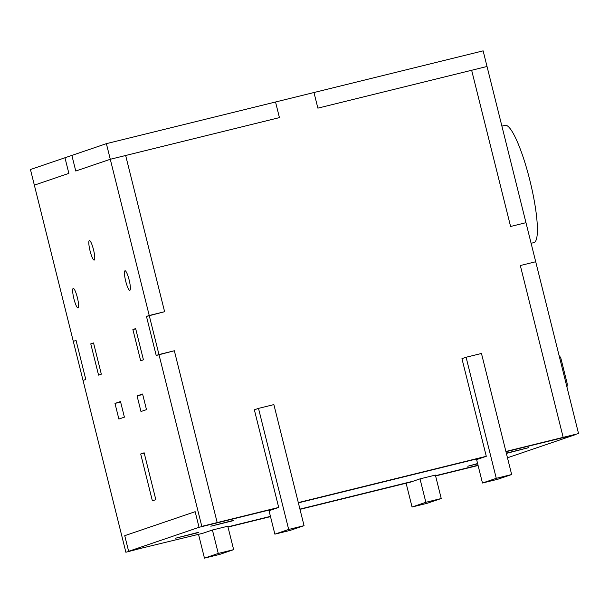 <?xml version="1.0" encoding="UTF-8"?>
<svg xmlns="http://www.w3.org/2000/svg" width="609" height="609" viewBox="0 0 609 609"><rect width="100%" height="100%" fill="white"/><g stroke="black" fill="none" stroke-linecap="round" stroke-linejoin="round"><path stroke-width="0.91" d="M125.873 552.241L144.013 547.514L125.873 552.241L83.03 380.404L85.793 379.468L76.056 340.416L85.793 379.468L83.03 380.404L73.293 341.352L76.056 340.416L73.293 341.352L34.348 185.144L68.863 173.382L34.348 185.144L30.45 169.523L64.965 157.761L68.863 173.382L64.965 157.761L71.87 155.409L75.767 171.03L71.87 155.409L106.385 143.655L110.282 159.276L75.767 171.03L110.282 159.276L279.432 117.613L275.534 101.992L279.432 117.613L110.282 159.276L149.228 315.485L164.605 311.701L146.472 316.429L149.228 315.485L158.964 354.537L156.208 355.481L146.472 316.429L156.208 355.481L174.341 350.754L158.964 354.537L201.807 526.374L217.185 522.583L201.807 526.374M106.385 143.655L313.978 92.522L317.875 108.143L313.978 92.522L483.127 50.859L487.025 66.48L317.875 108.143L487.025 66.48L525.97 222.688L510.593 226.479L525.97 222.688L535.707 261.741L520.33 265.532L535.707 261.741L578.55 433.578L505.957 451.718L575.787 434.514L507.472 457.785M505.896 451.467L563.173 437.361L560.409 438.305L563.173 437.361L520.33 265.532L563.173 437.361L578.55 433.578M510.593 226.479L471.648 70.263L510.593 226.479M129.138 279.957A10.064 1.819 76.2 0 1 129.816 290.318A10.064 1.819 76.2 0 1 125.652 280.985A10.064 1.819 76.2 0 1 125.005 270.777A10.064 1.819 76.2 0 1 129.138 279.957M118.877 419.038L114.979 403.417L120.506 401.537L124.396 417.157L118.877 419.038M120.628 402.031L114.979 403.417M140.671 360.772L132.884 329.53L135.647 328.586L143.435 359.828L140.671 360.772M135.708 328.837L132.884 329.53M278.694 507.434L269.033 510.723L274.872 534.154L288.681 529.457L258.498 408.388L254.356 409.804L278.694 507.434L217.185 522.583L174.341 350.754L217.185 522.583L214.429 523.527L275.938 508.37L199.052 527.31L195.154 511.689L124.738 535.676L128.636 551.297L124.738 535.676L195.154 511.689L199.052 527.31L128.636 551.297L202.759 533.301L212.419 530.005L227.796 526.222L233.643 549.653L218.266 553.444L212.419 530.005M77.366 297.595A10.064 1.819 76.2 0 1 78.043 307.956A10.064 1.819 76.2 0 1 73.872 298.623A10.064 1.819 76.2 0 1 73.232 288.415A10.064 1.819 76.2 0 1 77.366 297.595M93.512 249.728A10.064 1.819 76.2 0 1 94.197 260.089A10.064 1.819 76.2 0 1 90.025 250.748A10.064 1.819 76.2 0 1 89.378 240.54A10.064 1.819 76.2 0 1 93.512 249.728M98.559 375.114L90.771 343.872L93.535 342.936L101.322 374.177L98.559 375.114M93.596 343.179L90.771 343.872M146.487 409.636L140.968 411.517L137.071 395.896L142.597 394.015L146.487 409.636M142.719 394.503L137.071 395.896M152.379 500.842L140.694 453.979L144.143 452.799L155.828 499.662L152.379 500.842M144.219 453.111L140.694 453.979M125.66 155.485L164.605 311.701L125.66 155.485M298.303 502.6L486.286 456.301L461.942 358.671L466.091 357.255L496.274 478.324L511.651 474.533L497.842 479.237L482.465 483.021L496.274 478.324M483.523 457.237L298.372 502.851L483.523 457.237M478.088 465.482L435.602 475.949M441.236 498.52L427.427 503.224L412.049 507.008L425.858 502.303L441.236 498.52L435.389 475.089L420.012 478.872L410.352 482.168L299.993 509.352M270.503 516.615L228.017 527.082M227.956 526.838L270.442 516.371L227.956 526.838M299.925 509.109L413.108 481.224L299.925 509.109M435.542 475.698L478.027 465.238L435.542 475.698M486.286 456.301L476.619 459.589L482.465 483.021M466.091 357.255L481.468 353.471L511.651 474.533M274.872 534.154L290.249 530.37L304.058 525.666L288.681 529.457M258.498 408.388L273.875 404.604L304.058 525.666M425.858 502.303L420.012 478.872M406.112 483.211L412.049 507.008M233.643 549.653L219.834 554.357L204.457 558.141L218.266 553.444M198.526 534.344L204.457 558.141M531.109 243.296L533.971 242.588A60.382 10.901 -103.8 0 0 530.112 181.36A60.382 10.901 -103.8 0 0 505.089 125.34L501.892 126.124M559.108 355.595A8.054 7.917 -108.8 0 1 561.133 359.264L566.971 382.696A8.054 7.917 -108.8 0 1 566.91 386.882M233.826 520.276L210.821 526.206L233.886 520.52M477.669 463.792L467.773 466.235L477.608 463.548M506.323 453.157L528.81 447.615L506.384 453.401M198.679 532.517L175.613 538.196L198.618 532.274"/></g></svg>
